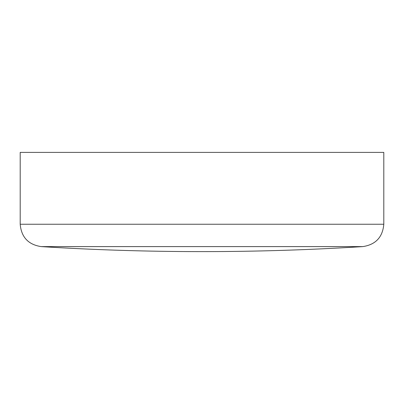 <?xml version="1.0" encoding="UTF-8"?>
<svg xmlns="http://www.w3.org/2000/svg" width="404" height="404" viewBox="0 0 404 404"><rect width="100%" height="100%" fill="white"/><g stroke="black" fill="none" stroke-linecap="round" stroke-linejoin="round"><path stroke-width="0.61" d="M202 152.389L383.8 152.389L383.8 224.245L20.2 224.245L20.2 152.389L202 152.389M20.2 224.245C21.341 237.209 28.346 244.662 41.213 246.607L202 246.607L41.213 246.607A2584.762 2584.762 0 0 0 362.787 246.607L202 246.607L362.787 246.607C375.654 244.662 382.659 237.209 383.8 224.245"/></g></svg>
